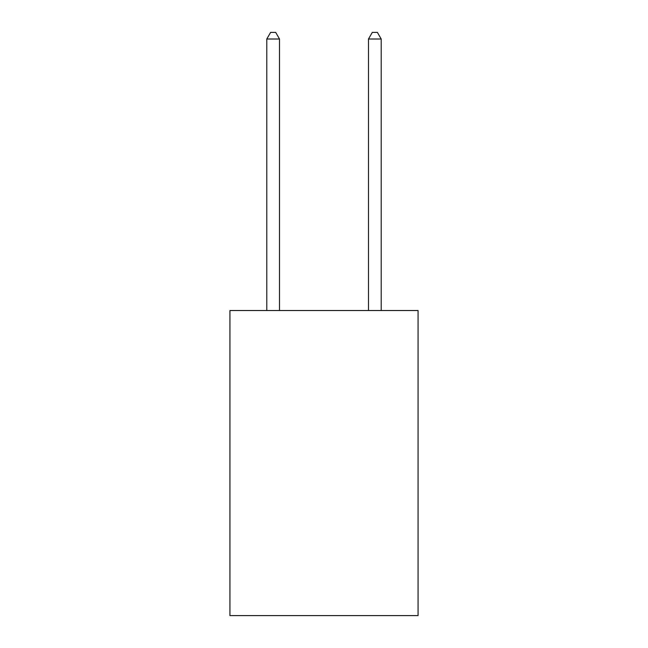 <?xml version="1.0" encoding="UTF-8"?>
<svg xmlns="http://www.w3.org/2000/svg" width="648" height="648" viewBox="0 0 648 648"><rect width="100%" height="100%" fill="white"/><g stroke="black" fill="none" stroke-linecap="round" stroke-linejoin="round"><path stroke-width="0.97" d="M418.065 310.53L418.065 615.6L229.935 615.6L229.935 310.53L418.065 310.53M279.507 310.53L279.507 39.01L266.798 39.01L266.798 310.53M266.798 39.01L270.613 32.4L275.7 32.4L279.507 39.01M381.202 310.53L381.202 39.01L368.493 39.01L368.493 310.53M368.493 39.01L372.3 32.4L377.387 32.4L381.202 39.01"/></g></svg>
